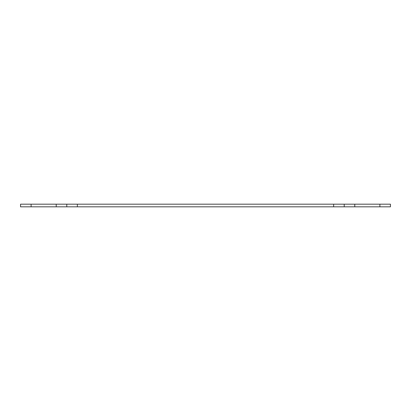<?xml version="1.0" encoding="UTF-8"?>
<svg xmlns="http://www.w3.org/2000/svg" width="411" height="411" viewBox="0 0 411 411"><rect width="100%" height="100%" fill="white"/><g stroke="black" fill="none" stroke-linecap="round" stroke-linejoin="round"><path stroke-width="0.62" d="M390.45 204.18L390.45 206.82L379.882 206.82L379.882 204.18L390.45 204.18M31.118 204.18L31.118 206.82L20.55 206.82L20.55 204.18L77.355 204.18L77.355 206.82L56.22 206.82L56.22 204.18M333.645 204.18L354.78 204.18L354.78 206.82L333.645 206.82L333.645 204.18L77.355 204.18M333.645 206.82L77.355 206.82M354.78 204.18L379.882 204.18M31.118 206.82L56.22 206.82M354.78 206.82L379.882 206.82M66.788 206.82L66.788 204.18M344.213 204.18L344.213 206.82"/></g></svg>
